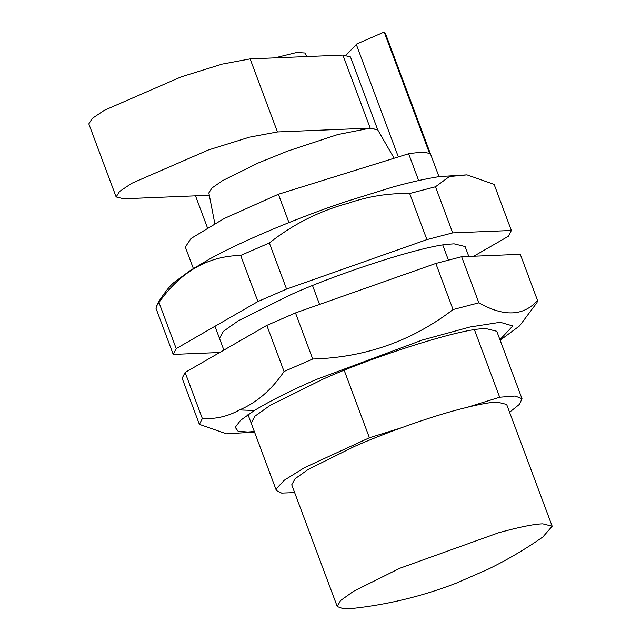 <?xml version="1.0" encoding="UTF-8"?>
<svg xmlns="http://www.w3.org/2000/svg" width="641" height="641" viewBox="0 0 641 641"><rect width="100%" height="100%" fill="white"/><g stroke="black" fill="none" stroke-linecap="round" stroke-linejoin="round"><path stroke-width="0.96" d="M251.152 423.076L254.982 416.145L270.053 405.449L322.776 379.264C373.142 356.564 458.531 329.378 482.433 328.769L485.766 328.545L496.791 331.269M499.932 339.682L512.776 325.965L500.196 322.271L470.053 326.998L422.355 340.026L316.165 379.536C291.463 390.209 270.863 400.529 254.365 410.496L240.607 420.296L235.207 427.339L238.059 431.209L247.738 432.05L254.301 431.513M500.14 340.243L519.587 325.892L537.006 302.552L537.519 300.421C523.561 316.213 504.018 317.015 478.867 302.824L453.067 309.555C411.995 341.028 365.218 357.518 312.72 359.024L284.043 371.492C271.728 389.744 256.881 402.564 239.502 409.944C228.116 416.37 215.737 419.238 202.348 418.565L199.367 424.358L226.529 433.853L254.517 432.082M478.867 302.824L461.632 256.721L520.276 254.309L537.519 300.421M453.067 309.555L435.824 263.443L461.632 256.721M312.72 359.024L295.485 312.92L435.824 263.443M284.043 371.492L266.808 325.388L295.485 312.92M202.348 418.565L185.113 372.453L266.808 325.388M199.367 424.358L182.132 378.254L185.113 372.453M219.47 338.36L223.308 331.429L238.38 320.732L291.102 294.54C340.74 272.193 424.895 245.231 449.726 244.141L454.092 243.828L465.11 246.537M511.366 230.472L494.123 184.36L466.96 174.865L449.381 176.555L435.479 186.771L409.671 193.494C388.718 193.101 368.375 196.306 348.64 203.101C319.522 210.897 293.081 224.19 269.332 242.971L240.655 255.439C207.86 256.071 180.626 271.76 158.96 302.504L156.484 306.166L155.979 308.305L173.214 354.409L176.195 348.616L257.89 301.542L286.567 289.075L426.914 239.606L452.714 232.875L511.366 230.472L508.377 236.273L473.755 256.224M435.479 186.771L452.714 232.875M409.671 193.494L426.914 239.606M269.332 242.971L286.567 289.075M240.655 255.439L257.89 301.542M158.96 302.504L176.195 348.616M219.751 352.502L173.214 354.409M456.224 583.166L487.545 569.504C506.919 560.066 525.372 549.217 542.887 536.966L552.181 526.213L506.654 404.455L497.24 402.091C488.771 402.284 474.1 405.24 453.243 410.953C422.283 419.518 381.764 434.454 354.401 446.473L308.273 469.388L295.084 478.747L291.727 484.812L337.254 606.57L343.929 608.95L351.332 608.589M552.181 526.213L542.767 523.849C534.249 524.042 519.579 526.998 498.77 532.711L399.928 568.23L353.6 591.266L340.539 600.569L337.254 606.57M277.874 57.746L277.665 57.177L276.183 57.818M306.59 56.568L305.268 53.019L296.703 52.49L277.665 57.177M394.135 158.239L377.677 129.746L370.218 128.128L337.775 134.546L287.432 151.156L258.163 162.998L222.427 180.698L211.931 188.013L208.846 192.869L214.775 223.429M209.311 195.273L123.705 198.782L116.133 196.931L88.819 123.881L92.248 118.409L104.347 110.276L181.211 76.848L222.227 64.092L250.118 58.892L342.903 55.078L350.475 56.929L377.789 129.987L370.218 128.128L277.433 131.942L250.118 58.892M116.133 196.931L119.563 191.459L131.661 183.326L208.525 149.906L249.541 137.142L277.433 131.942M356.316 44.493L346.132 55.11M438.981 176.644L385.441 33.452L384.191 32.05L356.212 44.213L398.349 156.925M418.661 180.546L408.637 153.728L278.37 194.255L288.955 222.571M312.512 285.574L319.563 304.427M344.193 370.298L369.416 437.771L400.954 427.956M468.154 407.051L499.684 397.236L474.452 329.762M442.779 245.038L448.388 260.038M408.637 153.728C419.719 152.021 426.746 152.045 429.71 153.808L384.191 32.05M369.416 437.771L304.435 467.69L284.332 480.197L276.423 488.618L276.375 490.557L281.615 493.097L294.644 492.608M509.571 412.251L519.539 404.279L522.006 398.718L515.164 396.034L499.684 397.236M193.35 268.483L185.329 247.041L191.01 238.484L224.054 218.581L278.37 194.255M195.497 195.834L207.364 227.571M254.365 410.496L239.502 409.944M370.218 128.128L342.903 55.078M156.484 306.166L158.495 302.031C165.739 290.774 171.443 283.875 175.602 281.327L190.345 270.406L210.304 258.603C244.221 239.99 298.938 217.395 344.594 202.003L392.476 187.148C409.743 182.316 425.368 178.799 439.333 176.587L466.96 174.865M455.214 583.566C421.578 596.467 386.94 604.808 351.316 608.589M276.375 490.557L247.995 414.639M223.869 350.122L214.959 326.285M522.006 398.718L496.767 331.213M468.803 256.424L465.094 246.505"/></g></svg>
